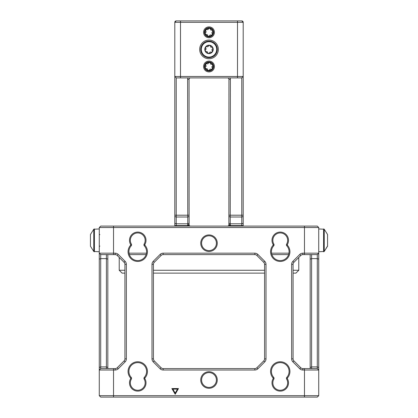 <?xml version="1.0" encoding="UTF-8"?>
<svg xmlns="http://www.w3.org/2000/svg" width="418" height="418" viewBox="0 0 418 418"><rect width="100%" height="100%" fill="white"/><g stroke="black" fill="none" stroke-linecap="round" stroke-linejoin="round"><path stroke-width="0.63" d="M209.502 62.543A1.029 1.029 0 0 0 208.415 63.191A1.029 1.029 0 0 1 207.046 63.766A1.029 1.029 0 0 0 205.839 65.354A1.029 1.029 0 0 1 205.656 66.823A1.029 1.029 0 0 0 206.429 68.662A1.029 1.029 0 0 1 207.61 69.56A1.029 1.029 0 0 0 209.585 69.811A1.029 1.029 0 0 1 210.954 69.236A1.029 1.029 0 0 0 212.161 67.648A1.029 1.029 0 0 1 212.344 66.175A1.029 1.029 0 0 0 211.571 64.335A1.029 1.029 0 0 1 210.39 63.442A1.029 1.029 0 0 0 209.502 62.543M210.547 70.177A3.992 3.992 0 0 0 212.678 64.952A3.992 3.992 0 0 0 207.453 62.82A3.992 3.992 0 0 0 205.322 68.045A3.992 3.992 0 0 0 210.547 70.177M205.823 64.085A3.992 3.992 0 0 0 205.322 68.045M212.877 64.868A4.206 4.206 0 0 0 207.37 62.622A4.206 4.206 0 0 0 205.123 68.129A4.206 4.206 0 0 0 210.63 70.381A4.206 4.206 0 0 0 212.877 64.868M209.502 45.442A1.029 1.029 0 0 0 208.415 46.09A1.029 1.029 0 0 1 207.046 46.664A1.029 1.029 0 0 0 205.839 48.253A1.029 1.029 0 0 1 205.656 49.721A1.029 1.029 0 0 0 206.429 51.56A1.029 1.029 0 0 1 207.61 52.459A1.029 1.029 0 0 0 209.585 52.71A1.029 1.029 0 0 1 210.954 52.135A1.029 1.029 0 0 0 212.161 50.547A1.029 1.029 0 0 1 212.344 49.078A1.029 1.029 0 0 0 211.571 47.239A1.029 1.029 0 0 1 210.39 46.341A1.029 1.029 0 0 0 209.502 45.442M210.547 53.081A3.992 3.992 0 0 0 212.678 47.856A3.992 3.992 0 0 0 207.453 45.724A3.992 3.992 0 0 0 205.322 50.944A3.992 3.992 0 0 0 210.547 53.081M212.877 47.772A4.206 4.206 0 0 0 207.37 45.52A4.206 4.206 0 0 0 205.123 51.027A4.206 4.206 0 0 0 210.63 53.279A4.206 4.206 0 0 0 212.877 47.772M216.357 46.309A7.979 7.979 0 0 0 205.907 42.046A7.979 7.979 0 0 0 201.643 52.49A7.979 7.979 0 0 0 212.093 56.759A7.979 7.979 0 0 0 216.357 46.309A7.979 7.979 0 0 1 212.093 56.759A7.979 7.979 0 0 1 201.643 52.49M209.502 28.34A1.029 1.029 0 0 0 208.415 28.994A1.029 1.029 0 0 1 207.046 29.563A1.029 1.029 0 0 0 205.839 31.151A1.029 1.029 0 0 1 205.656 32.625A1.029 1.029 0 0 0 206.429 34.464A1.029 1.029 0 0 1 207.61 35.358A1.029 1.029 0 0 0 209.585 35.608A1.029 1.029 0 0 1 210.954 35.034A1.029 1.029 0 0 0 212.161 33.445A1.029 1.029 0 0 1 212.344 31.977A1.029 1.029 0 0 0 211.571 30.138A1.029 1.029 0 0 1 210.39 29.239A1.029 1.029 0 0 0 209.502 28.34M210.547 35.979A3.992 3.992 0 0 0 212.678 30.754A3.992 3.992 0 0 0 207.453 28.623A3.992 3.992 0 0 0 205.322 33.848A3.992 3.992 0 0 0 210.547 35.979M212.877 30.671A4.206 4.206 0 0 0 207.37 28.424A4.206 4.206 0 0 0 205.123 33.931A4.206 4.206 0 0 0 210.63 36.178A4.206 4.206 0 0 0 212.877 30.671M90.44 245.977L90.44 234.723M90.44 246.192L90.44 234.508L93.773 229.231L93.773 251.469L90.44 246.192L93.773 251.469L94.405 251.751L94.405 228.949L93.773 229.231L99.275 228.949M327.56 234.723L327.56 246.192L324.227 251.469L324.227 229.231L323.595 228.949L323.595 251.751L324.227 251.469L327.56 245.977M188.006 226.101A2.848 2.848 0 0 1 187.781 225.6L187.625 79.326A2.848 2.848 0 0 1 188.006 77.9M241.776 226.101L241.776 77.9L176.224 77.9L176.224 226.101M229.994 77.9A2.848 2.848 0 0 1 230.375 79.326L230.219 225.6A2.848 2.848 0 0 1 229.994 226.101M227.523 226.101A1.426 1.426 0 0 0 228.871 225.14L228.949 79.326A1.426 1.426 0 0 0 227.523 77.9M190.477 77.9A1.426 1.426 0 0 0 189.051 79.326L189.129 225.14A1.426 1.426 0 0 0 190.477 226.101M293.075 270.274L298.776 270.274L295.923 273.126L293.075 273.126M264.573 273.126L153.427 273.126M124.925 273.126L122.077 273.126L119.224 270.274L124.925 270.274M153.427 270.274L264.573 270.274M119.224 257.451L119.224 270.274M298.776 257.451L298.776 270.274M288.613 254.599L271.888 254.599M146.112 254.599L129.387 254.599M129.031 253.177L146.467 253.177M271.533 253.177L288.969 253.177M209 235.789A7.409 7.409 0 0 0 201.591 243.198A7.409 7.409 0 0 0 209 250.612A7.409 7.409 0 0 0 216.409 243.198A7.409 7.409 0 0 0 209 235.789M209 251.464A8.266 8.266 0 0 1 200.734 243.198A8.266 8.266 0 0 1 209 234.937A8.266 8.266 0 0 1 217.266 243.198A8.266 8.266 0 0 1 209 251.464M286.795 377.386A8.835 8.835 0 0 0 280.248 362.615A8.835 8.835 0 0 0 273.706 377.386A1.426 1.426 0 0 1 273.879 379.069A7.409 7.409 0 0 0 280.248 390.26A7.409 7.409 0 0 0 286.623 379.069A1.426 1.426 0 0 1 286.795 377.386L287.427 377.961A0.57 0.57 0 0 0 287.359 378.635A8.266 8.266 0 0 1 280.248 391.117A8.266 8.266 0 0 1 273.142 378.635A0.57 0.57 0 0 0 273.074 377.961A9.692 9.692 0 0 1 273.508 364.486A9.692 9.692 0 0 1 286.988 364.486A9.692 9.692 0 0 1 287.427 377.961M209 372.59A7.409 7.409 0 0 0 201.591 379.999A7.409 7.409 0 0 0 209 387.408A7.409 7.409 0 0 0 216.409 379.999A7.409 7.409 0 0 0 209 372.59M209 388.265A8.266 8.266 0 0 1 200.734 379.999A8.266 8.266 0 0 1 209 371.733A8.266 8.266 0 0 1 217.266 379.999A8.266 8.266 0 0 1 209 388.265M144.294 377.386A8.835 8.835 0 0 0 137.752 362.615A8.835 8.835 0 0 0 131.205 377.386A1.426 1.426 0 0 1 131.377 379.069A7.409 7.409 0 0 0 137.752 390.26A7.409 7.409 0 0 0 144.121 379.069A1.426 1.426 0 0 1 144.294 377.386L144.926 377.961A0.57 0.57 0 0 0 144.858 378.635A8.266 8.266 0 0 1 137.752 391.117A8.266 8.266 0 0 1 130.641 378.635A0.57 0.57 0 0 0 130.573 377.961A9.692 9.692 0 0 1 131.012 364.486A9.692 9.692 0 0 1 144.492 364.486A9.692 9.692 0 0 1 144.926 377.961M144.121 244.128A7.409 7.409 0 0 0 137.752 232.941A7.409 7.409 0 0 0 131.377 244.128A1.426 1.426 0 0 1 131.205 245.815A8.835 8.835 0 0 0 137.752 260.586A8.835 8.835 0 0 0 144.294 245.815A1.426 1.426 0 0 1 144.121 244.128L144.858 244.567A0.57 0.57 0 0 0 144.926 245.241A9.692 9.692 0 0 1 137.752 261.438A9.692 9.692 0 0 1 130.573 245.241A0.57 0.57 0 0 0 130.641 244.567A8.266 8.266 0 0 1 143.087 234.038A8.266 8.266 0 0 1 144.858 244.567M286.623 244.128A7.409 7.409 0 0 0 280.248 232.941A7.409 7.409 0 0 0 273.879 244.128A1.426 1.426 0 0 1 273.706 245.815A8.835 8.835 0 0 0 280.248 260.586A8.835 8.835 0 0 0 286.795 245.815A1.426 1.426 0 0 1 286.623 244.128L287.359 244.567A0.57 0.57 0 0 0 287.427 245.241A9.692 9.692 0 0 1 280.248 261.438A9.692 9.692 0 0 1 273.074 245.241A0.57 0.57 0 0 0 273.142 244.567A8.266 8.266 0 0 1 285.588 234.038A8.266 8.266 0 0 1 287.359 244.567M257.869 368.775A4.274 4.274 0 0 1 254.844 370.024L163.156 370.024A4.274 4.274 0 0 1 160.131 368.775L153.254 361.894A4.274 4.274 0 0 1 152 358.869L152 264.333A4.274 4.274 0 0 1 153.254 261.307L160.131 254.426A4.274 4.274 0 0 1 163.156 253.177L254.844 253.177A4.274 4.274 0 0 1 257.869 254.426L264.746 261.307A4.274 4.274 0 0 1 266 264.333L266 358.869A4.274 4.274 0 0 1 264.746 361.894L257.869 368.775L256.861 367.767L263.742 360.886A2.848 2.848 0 0 0 264.573 358.869L264.573 264.333A2.848 2.848 0 0 0 263.742 262.316L256.861 255.435A2.848 2.848 0 0 0 254.844 254.599L163.156 254.599A2.848 2.848 0 0 0 161.139 255.435L154.258 262.316A2.848 2.848 0 0 0 153.427 264.333L153.427 358.869A2.848 2.848 0 0 0 154.258 360.886L161.139 367.767A2.848 2.848 0 0 0 163.156 368.598L254.844 368.598A2.848 2.848 0 0 0 256.861 367.767M178.476 388.552L175.199 394.252L171.871 388.552L178.476 388.552M118.216 368.775A4.274 4.274 0 0 1 115.196 370.024L99.275 370.024L99.275 395.674L318.725 395.674L318.725 370.024L302.804 370.024A4.274 4.274 0 0 1 299.784 368.775L292.903 361.894A4.274 4.274 0 0 1 291.649 358.869L291.649 264.333A4.274 4.274 0 0 1 292.903 261.307L299.784 254.426A4.274 4.274 0 0 1 302.804 253.177L318.725 253.177L318.725 227.523L99.275 227.523L99.275 253.177L115.196 253.177A4.274 4.274 0 0 1 118.216 254.426L125.097 261.307A4.274 4.274 0 0 1 126.351 264.333L126.351 358.869A4.274 4.274 0 0 1 125.097 361.894L118.216 368.775L117.207 367.767L124.089 360.886A2.848 2.848 0 0 0 124.925 358.869L124.925 264.333A2.848 2.848 0 0 0 124.089 262.316L117.207 255.435A2.848 2.848 0 0 0 115.196 254.599L100.701 254.599L100.701 368.598L115.196 368.598A2.848 2.848 0 0 0 117.207 367.767M100.701 368.598L99.275 370.024L99.275 253.177L100.701 254.599M107.823 254.599L107.823 368.598M317.299 254.599L318.725 253.177L318.725 370.024L317.299 368.598L317.299 254.599L302.804 254.599A2.848 2.848 0 0 0 300.793 255.435L293.911 262.316A2.848 2.848 0 0 0 293.075 264.333L293.075 358.869A2.848 2.848 0 0 0 293.911 360.886L300.793 367.767A2.848 2.848 0 0 0 302.804 368.598L317.299 368.598M310.177 368.598L310.177 254.599M177.488 389.121L175.199 393.113L172.864 389.121L177.488 389.121M106.402 368.598L106.402 254.599M99.275 227.523L100.701 226.101L317.299 226.101L318.725 227.523M318.725 395.674L317.299 397.1L100.701 397.1L99.275 395.674M311.598 254.599L311.598 368.598M230.375 224.858L228.949 224.675M174.802 226.101L174.802 22.326A1.426 1.426 0 0 1 176.224 20.9L241.776 20.9A1.426 1.426 0 0 1 243.198 22.326L243.198 225.6L230.219 225.6L228.871 225.14M174.802 225.6L187.781 225.6L189.129 225.14M187.625 224.858L189.051 224.675M243.198 225.6L243.198 226.101M241.776 20.9L243.198 22.326L174.802 22.326L176.224 20.9M176.224 77.9L174.802 76.473L243.198 76.473L241.776 77.9M209 37.714A5.413 5.413 0 0 1 203.587 32.301A5.413 5.413 0 0 1 209 26.883A5.413 5.413 0 0 1 214.413 32.301A5.413 5.413 0 0 1 209 37.714M209 71.917A5.413 5.413 0 0 1 203.587 66.499A5.413 5.413 0 0 1 209 61.085A5.413 5.413 0 0 1 214.413 66.499A5.413 5.413 0 0 1 209 71.917M209 58.734A9.332 9.332 0 0 0 218.332 49.402A9.332 9.332 0 0 0 209 40.065A9.332 9.332 0 0 0 199.668 49.402A9.332 9.332 0 0 0 209 58.734M209 61.942A4.561 4.561 0 0 0 204.439 66.499A4.561 4.561 0 0 0 209 71.06A4.561 4.561 0 0 0 213.561 66.499A4.561 4.561 0 0 0 209 61.942M209 27.74A4.561 4.561 0 0 0 204.439 32.301A4.561 4.561 0 0 0 209 36.862A4.561 4.561 0 0 0 213.561 32.301A4.561 4.561 0 0 0 209 27.74M209 41.136A8.266 8.266 0 0 0 200.734 49.402A8.266 8.266 0 0 0 209 57.663A8.266 8.266 0 0 0 217.266 49.402A8.266 8.266 0 0 0 209 41.136M216.096 46.419A7.696 7.696 0 0 0 206.017 42.307A7.696 7.696 0 0 0 201.904 52.381A7.696 7.696 0 0 0 211.983 56.493A7.696 7.696 0 0 0 216.096 46.419M174.802 223.348L176.224 223.797L187.625 223.797L189.051 223.348M189.051 216.55L187.625 217.005L176.224 217.005L174.802 216.55M228.949 223.348L230.375 223.797L241.776 223.797L243.198 223.348M243.198 216.55L241.776 217.005L230.375 217.005L228.949 216.55M174.802 215.202L189.051 215.202M228.949 215.202L243.198 215.202M113.524 397.1L113.524 368.598M304.476 397.1L304.476 368.598M304.476 254.599L304.476 226.101M113.524 254.599L113.524 226.101M286.623 379.069L287.359 378.635M144.121 379.069L144.858 378.635M144.294 245.815L144.926 245.241M286.795 245.815L287.427 245.241M99.275 259.202L100.701 258.622L106.402 258.622L107.823 259.202M99.275 367.506L100.701 366.92L106.402 366.92L107.823 367.506M115.196 253.177L115.196 254.599M115.196 368.598L115.196 370.024M118.216 254.426L117.207 255.435M125.097 261.307L124.089 262.316M124.089 360.886L125.097 361.894M126.351 264.333L124.925 264.333M124.925 358.869L126.351 358.869M310.177 259.202L311.598 258.622L317.299 258.622L318.725 259.202M318.725 367.506L317.299 366.92L311.598 366.92L310.177 367.506M302.804 370.024L302.804 368.598M302.804 254.599L302.804 253.177M299.784 368.775L300.793 367.767M300.793 255.435L299.784 254.426M292.903 361.894L293.911 360.886M293.911 262.316L292.903 261.307M291.649 358.869L293.075 358.869M293.075 264.333L291.649 264.333M254.844 253.177L254.844 254.599M163.156 254.599L163.156 253.177M161.139 255.435L160.131 254.426M257.869 254.426L256.861 255.435M154.258 262.316L153.254 261.307M264.746 261.307L263.742 262.316M153.427 264.333L152 264.333M266 264.333L264.573 264.333M153.427 358.869L152 358.869M266 358.869L264.573 358.869M154.258 360.886L153.254 361.894M264.746 361.894L263.742 360.886M161.139 367.767L160.131 368.775M163.156 368.598L163.156 370.024M254.844 370.024L254.844 368.598M273.074 245.241L273.706 245.815M273.142 244.567L273.879 244.128M130.573 245.241L131.205 245.815M130.641 244.567L131.377 244.128M130.641 378.635L131.377 379.069M130.573 377.961L131.205 377.386M273.142 378.635L273.879 379.069M273.074 377.961L273.706 377.386M228.949 79.326L230.375 79.326M189.051 79.326L187.625 79.326M237.502 20.9L237.502 77.9M180.498 77.9L180.498 20.9M99.275 251.751L93.773 251.469M99.845 234.65L99.275 234.08M99.845 246.05L99.275 246.62M90.44 234.508L93.773 229.231M318.725 251.751L324.227 251.469M318.725 228.949L324.227 229.231L327.56 234.508L324.227 229.231"/></g></svg>
